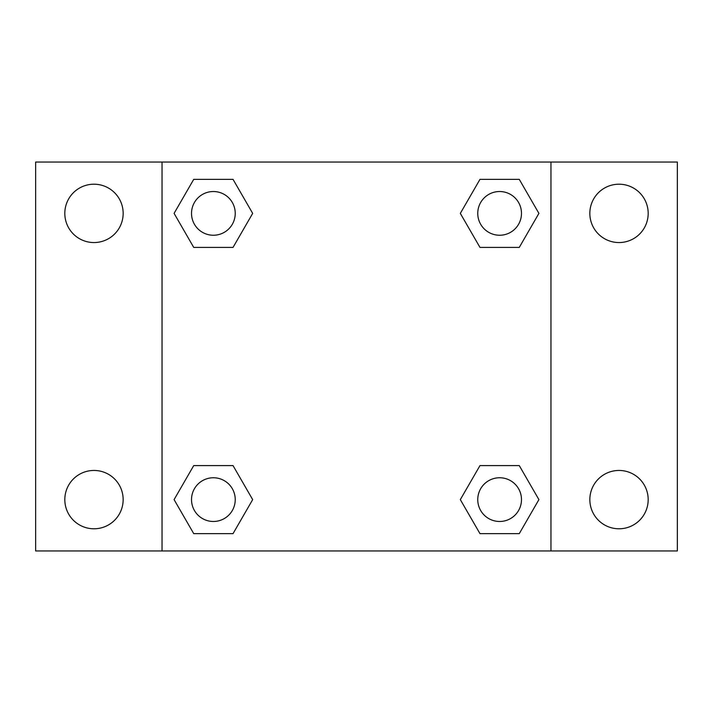 <?xml version="1.0" encoding="UTF-8"?>
<svg xmlns="http://www.w3.org/2000/svg" width="713" height="713" viewBox="0 0 713 713"><rect width="100%" height="100%" fill="white"/><g stroke="black" fill="none" stroke-linecap="round" stroke-linejoin="round"><path stroke-width="1.07" d="M93.982 528.788A29.171 29.171 0 0 0 119.249 485.036A29.171 29.171 0 0 0 68.724 485.036A29.171 29.171 0 0 0 93.982 528.788M619.018 528.788A29.171 29.171 0 0 0 644.276 485.036A29.171 29.171 0 0 0 593.751 485.036A29.171 29.171 0 0 0 619.018 528.788M619.018 242.554A29.171 29.171 0 0 0 644.276 198.793A29.171 29.171 0 0 0 593.751 198.793A29.171 29.171 0 0 0 619.018 242.554M93.982 242.554A29.171 29.171 0 0 0 119.249 198.793A29.171 29.171 0 0 0 68.724 198.793A29.171 29.171 0 0 0 93.982 242.554M677.35 550.953L35.65 550.953L35.65 162.047L677.35 162.047L677.35 550.953M193.731 465.589L233.026 465.589L252.678 499.617L233.026 533.645L193.731 533.645L174.088 499.617L193.731 465.589L233.026 465.589L193.731 465.589M479.974 179.355L519.269 179.355L538.912 213.383L519.269 247.411L479.974 247.411L460.322 213.383L479.974 179.355L519.269 179.355L479.974 179.355M162.047 550.953L162.047 162.047M550.953 162.047L550.953 550.953M193.731 179.355L233.026 179.355L252.678 213.383L233.026 247.411L193.731 247.411L174.088 213.383L193.731 179.355L233.026 179.355L193.731 179.355M479.974 465.589L519.269 465.589L538.912 499.617L519.269 533.645L479.974 533.645L460.322 499.617L479.974 465.589L519.269 465.589L479.974 465.589M519.269 533.645L479.974 533.645L519.269 533.645M521.479 499.617A21.853 21.853 0 0 0 488.69 480.687A21.853 21.853 0 0 0 488.69 518.547A21.853 21.853 0 0 0 521.479 499.617M233.026 533.645L193.731 533.645L233.026 533.645M235.237 499.617A21.853 21.853 0 0 0 202.456 480.687A21.853 21.853 0 0 0 202.456 518.547A21.853 21.853 0 0 0 235.237 499.617M519.269 247.411L479.974 247.411L519.269 247.411M521.479 213.383A21.853 21.853 0 0 0 488.69 194.453A21.853 21.853 0 0 0 488.69 232.313A21.853 21.853 0 0 0 521.479 213.383M233.026 247.411L193.731 247.411L233.026 247.411M235.237 213.383A21.853 21.853 0 0 0 202.456 194.453A21.853 21.853 0 0 0 202.456 232.313A21.853 21.853 0 0 0 235.237 213.383"/></g></svg>
